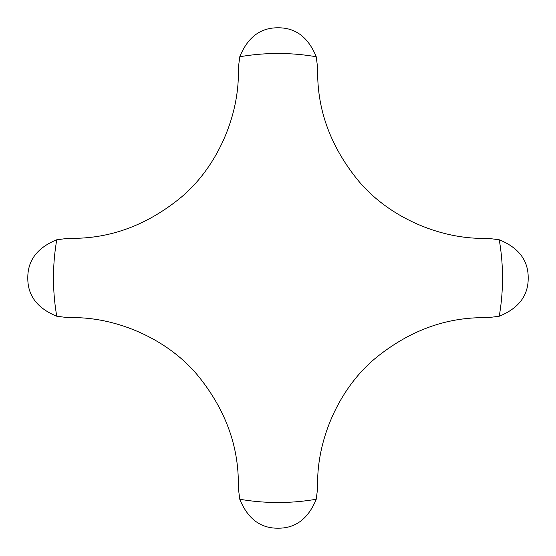 <?xml version="1.0" encoding="UTF-8"?>
<svg xmlns="http://www.w3.org/2000/svg" width="556" height="556" viewBox="0 0 556 556"><rect width="100%" height="100%" fill="white"/><g stroke="black" fill="none" stroke-linecap="round" stroke-linejoin="round"><path stroke-width="0.83" d="M499.239 239.768L487.716 238.295C441.207 240.004 388.324 217.493 357.508 179.692C329.965 145.477 316.705 108.344 317.705 68.284L316.232 56.761C308.295 37.301 295.549 27.647 278 27.8C260.451 27.647 247.705 37.301 239.768 56.761L238.295 68.284C240.004 114.793 217.493 167.676 179.692 198.492C145.477 226.035 108.344 239.295 68.284 238.295L56.761 239.768C37.301 247.705 27.647 260.451 27.8 278C27.647 295.549 37.301 308.295 56.761 316.232L68.284 317.705C114.793 315.996 167.676 338.507 198.492 376.308C226.035 410.523 239.295 447.656 238.295 487.716L239.768 499.239C247.705 518.699 260.451 528.353 278 528.2C295.549 528.353 308.295 518.699 316.232 499.239L317.705 487.716C315.996 441.207 338.507 388.324 376.308 357.508C410.523 329.965 447.656 316.705 487.716 317.705L499.239 316.232C518.699 308.295 528.353 295.549 528.2 278C528.353 260.451 518.699 247.705 499.239 239.768A224.52 224.52 0 0 1 499.239 316.232M316.232 56.761A224.52 224.52 0 0 0 239.768 56.761M56.761 239.768A224.52 224.52 0 0 0 56.761 316.232M239.768 499.239A224.52 224.52 0 0 0 316.232 499.239"/></g></svg>
